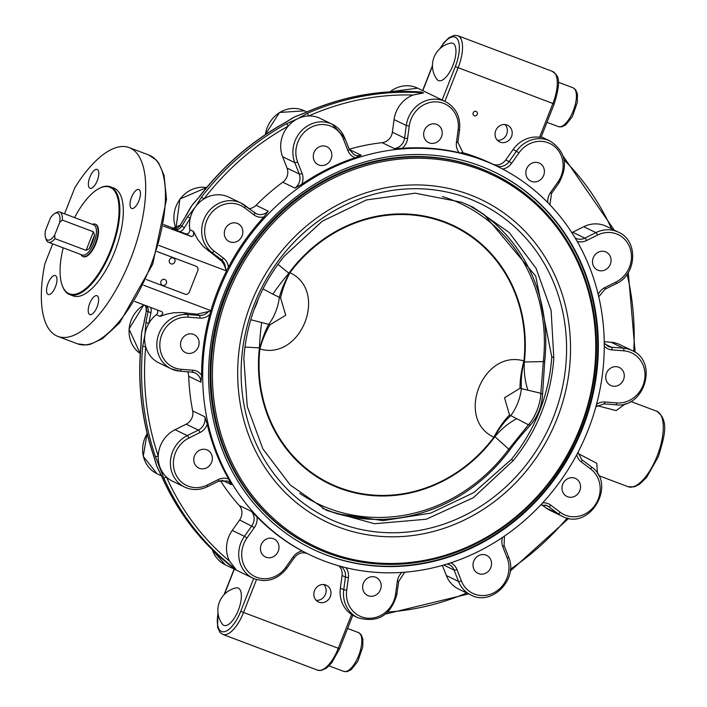 <?xml version="1.0" encoding="UTF-8"?>
<svg xmlns="http://www.w3.org/2000/svg" width="707" height="707" viewBox="0 0 707 707"><rect width="100%" height="100%" fill="white"/><g stroke="black" fill="none" stroke-linecap="round" stroke-linejoin="round"><path stroke-width="1.06" d="M170.29 263.481A3.146 2.872 -64.2 0 1 170.573 258.417A3.146 2.872 -64.2 0 1 174.974 260.088A3.146 2.872 -64.2 0 1 170.29 263.481M220.292 480.495A215.662 197.165 115.8 0 0 239.222 505.478A11.533 10.543 -64.2 0 1 239.638 519.963L232.25 530.418A28.828 26.362 115.8 0 0 229.528 561.155L235.926 569.427L233.089 567.748M187.611 371.758A11.533 10.543 -64.2 0 1 188.707 376.274A215.662 197.165 115.8 0 0 192.684 410.917A11.533 10.543 -64.2 0 1 186.153 424.191L175.062 429.697A28.828 26.362 115.8 0 0 158.227 455.962A28.828 26.362 115.8 0 0 160.127 467.619A28.828 26.362 115.8 0 0 166.472 477.066A28.828 26.362 115.8 0 0 172.49 481.193L184.695 487.096C192.145 490.49 199.728 490.358 207.451 486.699A2.307 0.601 63.6 0 0 207.266 485.037A26.521 24.25 -64.2 0 1 175.159 472.93A26.521 24.25 -64.2 0 1 188.902 438.048L199.993 432.534A13.84 12.655 115.8 0 0 207.231 424.253A215.662 197.165 115.8 0 0 228.679 479.099L231.419 484.693L221.998 480.141M344.627 137.856A28.828 26.362 115.8 0 0 332.255 124.273L320.059 118.378A28.828 26.362 115.8 0 0 308.72 115.966A28.828 26.362 115.8 0 0 297.523 118.794A28.828 26.362 115.8 0 0 288.12 126.191A28.828 26.362 115.8 0 0 282.597 156.707L287.042 168.08A11.533 10.543 -64.2 0 1 282.773 182.212A215.662 197.165 115.8 0 0 256.067 205.286A11.533 10.543 -64.2 0 1 249.218 208.645M163.538 226.081L191.509 236.58L193.621 235.431L193.444 231.454L197.766 239.54L203.209 246.398L221.706 261.157L224.075 264.807L226.532 270.94A215.662 197.165 115.8 0 0 210.907 310.62L209.811 314.482A215.662 197.165 115.8 0 0 201.619 375.267L200.912 382.169L188.707 376.274M210.5 311.08L196.811 314.226L182.114 312.538L173.763 312.768L166.817 314.111L159.976 316.418L162.69 313.952L162.619 312.432L161.717 311.628L134.825 301.474M158.916 245.444L226.532 270.94M210.907 310.62L143.627 285.248M419.251 91.928L423.617 92.926L413.144 95.021A28.828 26.362 115.8 0 0 394.073 119.589L392.376 132.2A11.533 10.543 -64.2 0 1 382.133 142.664A215.662 197.165 115.8 0 0 349.187 149.257M291.213 118.856A28.828 26.362 -64.2 0 1 291.531 118.652A28.828 26.362 -64.2 0 1 294.165 117.168A28.828 26.362 -64.2 0 1 296.489 116.142A28.828 26.362 -64.2 0 1 296.737 116.045M158.598 469.784A28.828 26.362 -64.2 0 1 157.617 467.963A28.828 26.362 -64.2 0 1 156.76 465.993A28.828 26.362 -64.2 0 1 155.929 463.536A28.828 26.362 -64.2 0 1 155.885 463.359M324.478 561.102A215.662 197.165 -64.2 0 1 309.613 554.721A215.662 197.165 -64.2 0 1 222.254 282.782A215.662 197.165 -64.2 0 1 482.466 160.021A215.662 197.165 -64.2 0 1 497.33 166.392A215.662 197.165 -64.2 0 1 584.68 438.331A215.662 197.165 -64.2 0 1 324.478 561.102M492.275 163.953A215.662 197.165 115.8 0 0 492.072 163.856A215.662 197.165 115.8 0 0 477.207 157.475A215.662 197.165 115.8 0 0 461.751 152.429M461.865 152.518L464.959 154.011L459.179 152.721A215.662 197.165 115.8 0 0 402.115 148.32L394.338 148.558L382.133 142.664M349.249 149.433L361.206 155.204L355.268 157.714A215.662 197.165 115.8 0 0 301.756 184.288L294.969 188.106L282.773 182.212M256.067 205.286L268.262 211.181L263.994 216.916A215.662 197.165 115.8 0 0 228.37 267.361L226.576 270.295M192.684 410.917L204.88 416.812L207.231 424.253M239.222 505.478L251.418 511.373L256.959 516.817A215.662 197.165 115.8 0 0 302.287 551.027L307.492 553.696A11.533 10.543 -64.2 0 1 307.518 553.705C302.516 551.707 298.089 553.068 294.245 557.77L286.856 568.234L285.814 567.306A26.521 24.25 -64.2 0 1 251.126 574.261A26.521 24.25 -64.2 0 1 246.973 538L254.361 527.537A13.84 12.655 115.8 0 0 256.959 516.817M141.276 336.93A28.828 26.362 -64.2 0 1 141.285 336.55A28.828 26.362 -64.2 0 1 141.55 333.262A28.828 26.362 -64.2 0 1 142.231 329.727A28.828 26.362 -64.2 0 1 142.293 329.489M157.219 309.922A3.455 3.164 115.8 0 1 156.353 314.668A28.828 26.362 115.8 0 0 148.859 323.373A28.828 26.362 115.8 0 0 144.908 334.888A28.828 26.362 115.8 0 0 145.713 346.766A28.828 26.362 115.8 0 0 158.934 362.894L171.138 368.789A28.828 26.362 115.8 0 0 179.87 371.14A2.307 0.884 94.4 0 0 179.993 371.175A2.307 0.884 94.4 0 0 181.019 369.284A26.521 24.25 -64.2 0 1 160.074 341.348A26.521 24.25 -64.2 0 1 188.035 317.196L199.869 318.115A13.84 12.655 115.8 0 0 209.811 314.482M228.37 267.361A13.84 12.655 115.8 0 0 223.492 258.143L214.088 251.047A26.521 24.25 -64.2 0 1 209.935 214.787A26.521 24.25 -64.2 0 1 244.613 207.831A2.307 0.919 -53 0 0 245.161 205.578A2.307 0.919 -53 0 0 245.099 205.543A28.828 26.362 115.8 0 0 241.06 203.077L228.856 197.173A28.828 26.362 115.8 0 0 203.943 198.923A28.828 26.362 115.8 0 0 195.203 207.204A28.828 26.362 115.8 0 0 190.236 218.339A28.828 26.362 115.8 0 0 189.821 229.704A3.455 3.164 115.8 0 1 185.375 233.717L173.887 229.289A6.92 6.328 -64.2 0 0 181.814 226.169L180.126 225.356A265.249 242.501 -64.2 0 1 185.968 215.927L191.844 205.578A28.828 26.362 -64.2 0 1 194.036 202.821A28.828 26.362 -64.2 0 1 194.204 202.626M235.926 587.915A19.973 8.069 110.7 0 1 238.586 609.558A19.973 8.069 110.7 0 1 222.298 624.06A23.066 23.066 0 0 1 235.935 587.915M450.527 43.127A19.973 8.069 110.7 0 1 453.178 64.77A19.973 8.069 110.7 0 1 436.899 79.272A23.066 23.066 0 0 1 450.527 43.127M189.723 209.033A28.828 26.362 -64.2 0 1 189.9 208.698A28.828 26.362 -64.2 0 1 191.844 205.578L199.798 196.343A265.249 242.501 -64.2 0 1 284.709 122.974L294.165 117.168L305.486 112.66A265.249 242.501 -64.2 0 1 421.938 92.113M173.887 229.289L172.535 228.591M163.803 224.614L174.832 228.776M64.549 213.823L74.827 187.726A100.907 40.741 110.7 0 1 129.116 147.586A100.907 40.741 110.7 0 1 131.635 256.376A100.907 40.741 110.7 0 1 57.903 336.426A100.907 40.741 110.7 0 1 44.886 263.746L52.707 243.871M434.027 143.247A9.969 9.12 -64.2 0 1 428.583 142.584A9.969 9.12 -64.2 0 1 423.793 132.501A9.969 9.12 -64.2 0 1 431.818 123.964A9.969 9.12 -64.2 0 1 437.262 124.626A9.969 9.12 -64.2 0 1 442.052 134.719A9.969 9.12 -64.2 0 1 434.027 143.247M328.119 163.167A9.969 9.12 -64.2 0 1 318.212 164.722A9.969 9.12 -64.2 0 1 316.983 148.32A9.969 9.12 -64.2 0 1 326.89 146.764A9.969 9.12 -64.2 0 1 328.119 163.167M242.112 235.846A9.969 9.12 -64.2 0 1 229.236 241.6A9.969 9.12 -64.2 0 1 225.038 229.404A9.969 9.12 -64.2 0 1 237.914 223.651A9.969 9.12 -64.2 0 1 242.112 235.846M157.087 251.533L195.662 266.071A3.455 3.164 -64.2 0 1 196.104 266.292A3.455 3.164 -64.2 0 1 197.774 270.613L189.326 292.062A3.455 3.164 -64.2 0 1 185.101 294.165L146.331 279.539M199.056 341.799A9.969 9.12 -64.2 0 1 195.097 351.326A9.969 9.12 -64.2 0 1 185.499 352.625A9.969 9.12 -64.2 0 1 180.621 345.502A9.969 9.12 -64.2 0 1 184.58 335.966A9.969 9.12 -64.2 0 1 194.178 334.667A9.969 9.12 -64.2 0 1 199.056 341.799M210.5 452.648A9.969 9.12 -64.2 0 1 210.129 464.906A9.969 9.12 -64.2 0 1 198.729 468.043A9.969 9.12 -64.2 0 1 195.636 465.489A9.969 9.12 -64.2 0 1 196.007 453.231A9.969 9.12 -64.2 0 1 207.407 450.085A9.969 9.12 -64.2 0 1 210.5 452.648M273.362 538.681A9.969 9.12 -64.2 0 1 274.051 538.973A9.969 9.12 -64.2 0 1 278.09 551.548A9.969 9.12 -64.2 0 1 266.053 557.231A9.969 9.12 -64.2 0 1 265.372 556.93A9.969 9.12 -64.2 0 1 261.334 544.355A9.969 9.12 -64.2 0 1 273.362 538.681M423.617 92.926A265.249 242.501 115.8 0 0 307.165 113.474L297.523 118.794L286.397 123.787A265.249 242.501 115.8 0 0 201.477 197.165L195.203 207.204L187.647 216.74A265.249 242.501 115.8 0 0 181.814 226.169L184.447 227.689A262.942 240.398 -64.2 0 1 190.236 218.339L187.647 216.74M201.477 197.165L203.943 198.923A262.942 240.398 -64.2 0 1 288.12 126.191A2.307 0.574 -119 0 0 286.397 123.787M307.165 113.474A2.307 0.636 66.1 0 1 308.72 115.966A262.942 240.398 -64.2 0 1 413.144 95.021M185.968 215.927L180.126 225.356A6.92 6.328 115.8 0 1 172.199 228.476M284.709 122.974A2.307 0.574 -119 0 0 284.479 122.956L291.531 118.661M194.036 202.821L199.798 196.343M296.489 116.142L305.256 112.634A2.307 0.636 66.1 0 1 305.486 112.66M146.579 305.91A6.92 6.328 -64.2 0 1 148.055 311.875A265.249 242.501 115.8 0 0 145.907 322.701L144.908 334.888L142.734 346.297A265.249 242.501 115.8 0 0 155.354 456.448L163.679 477.738A265.249 242.501 115.8 0 0 235.926 569.427M229.528 561.155A262.942 240.398 -64.2 0 1 166.472 477.066A2.307 0.742 156 0 1 163.679 477.738M155.354 456.448A2.307 0.68 -18.7 0 0 158.227 455.962A262.942 240.398 -64.2 0 1 145.713 346.766L142.734 346.297M145.907 322.701L148.859 323.373A262.942 240.398 -64.2 0 1 150.989 312.644A9.226 8.431 115.8 0 0 150.679 307.448M234.238 568.614A265.249 242.501 -64.2 0 1 162 476.925L156.76 465.993L153.675 455.635A265.249 242.501 -64.2 0 1 141.047 345.484L141.55 333.262L144.228 321.888A265.249 242.501 -64.2 0 1 146.367 311.062L150.989 312.644M162 476.925A2.307 0.742 156 0 1 161.841 476.783C178.473 513.812 202.414 544.284 233.672 568.198M141.047 345.484L140.887 345.334C137.467 383.565 141.683 420.285 153.516 455.476L155.929 463.536M142.231 329.727L144.228 321.888M540.864 137.255L539.591 137.273A28.828 26.362 115.8 0 0 513.132 149.486L505.744 159.95A11.533 10.543 -64.2 0 1 492.337 163.98M506.999 125.015A9.226 8.431 -64.2 0 1 507.635 125.289A9.226 8.431 -64.2 0 1 511.214 137.264A9.226 8.431 -64.2 0 1 499.602 141.895A9.226 8.431 -64.2 0 1 495.872 130.265A9.226 8.431 -64.2 0 1 506.999 125.015M476.085 111.397A2.386 2.183 -64.2 0 1 477.172 114.561A2.386 2.183 -64.2 0 1 473.204 112.749A2.386 2.183 -64.2 0 1 476.085 111.397M338.759 565.821A11.533 10.543 -64.2 0 1 342.073 575.463L340.367 588.074A28.828 26.362 115.8 0 0 351.609 614.489L352.599 615.187M325.794 585.025A9.226 8.431 -64.2 0 1 326.431 585.299A9.226 8.431 -64.2 0 1 330.01 597.274A9.226 8.431 -64.2 0 1 318.397 601.913A9.226 8.431 -64.2 0 1 314.668 590.274A9.226 8.431 -64.2 0 1 325.794 585.025M138.917 200.761A10.092 4.074 110.7 0 1 131.679 208.424A10.092 4.074 110.7 0 1 131.431 197.545A10.092 4.074 110.7 0 1 138.802 189.547A10.092 4.074 110.7 0 1 138.917 200.761M97.292 169.477A10.092 4.074 110.7 0 1 97.345 180.462A10.092 4.074 110.7 0 1 90.036 188.301A10.092 4.074 110.7 0 1 89.78 177.422A10.092 4.074 110.7 0 1 97.159 169.415A10.092 4.074 110.7 0 1 97.292 169.477M48.094 283.242A10.092 4.074 110.7 0 1 55.34 275.58A10.092 4.074 110.7 0 1 55.588 286.459A10.092 4.074 110.7 0 1 48.217 294.466A10.092 4.074 110.7 0 1 48.094 283.242M89.727 314.535A10.092 4.074 110.7 0 1 89.674 303.542A10.092 4.074 110.7 0 1 96.983 295.712A10.092 4.074 110.7 0 1 97.23 306.591A10.092 4.074 110.7 0 1 89.86 314.588A10.092 4.074 110.7 0 1 89.727 314.535M62.101 285.124A57.603 23.26 -69.3 0 0 62.207 285.442A57.603 23.26 -69.3 0 0 69.728 294.598L73.183 295.906A57.603 23.26 -69.3 0 0 114.896 251.188A57.603 23.26 -69.3 0 0 114.614 188.433A57.603 23.26 -69.3 0 0 113.836 188.106L110.38 186.798A57.603 23.26 -69.3 0 0 98.688 188.707A57.603 23.26 -69.3 0 0 98.397 188.884M312.061 548.853A209.316 191.367 115.8 0 0 326.166 554.898A209.316 191.367 115.8 0 0 578.644 435.919A209.316 191.367 115.8 0 0 494.255 171.951M326.802 555.198A209.316 191.367 -64.2 0 1 312.379 549.012A209.316 191.367 -64.2 0 1 231.18 277.277A209.316 191.367 -64.2 0 1 494.564 172.101A209.316 191.367 -64.2 0 1 579.351 436.042A209.316 191.367 -64.2 0 1 326.802 555.198M478.666 167.753A207.01 189.255 -64.2 0 1 492.929 173.878L493.778 174.284A207.01 189.255 115.8 0 0 479.505 168.16A207.01 189.255 115.8 0 0 229.74 286.008A207.01 189.255 115.8 0 0 313.59 547.032A207.01 189.255 115.8 0 0 574.075 443.024A207.01 189.255 115.8 0 0 493.778 174.284C531.744 193.082 559.997 222.325 578.52 262.032C594.817 298.416 600.013 337.248 594.119 378.528C583.231 442.785 551.531 493.389 499.018 530.338C437.713 569.153 375.903 574.72 313.59 547.032L312.75 546.626A207.01 189.255 -64.2 0 1 228.891 285.601A207.01 189.255 -64.2 0 1 478.666 167.753M74.589 217.615A57.028 23.031 110.7 0 1 98.105 189.043A57.028 23.031 110.7 0 1 110.451 187.479A57.028 23.031 110.7 0 1 105.537 261.422A57.028 23.031 110.7 0 1 61.995 284.806A57.028 23.031 110.7 0 1 63.197 247.83M83.214 256.597A17.295 6.982 -69.3 0 0 83.453 256.703A17.295 6.982 -69.3 0 0 96.099 242.978A17.295 6.982 -69.3 0 0 95.666 224.331A17.295 6.982 -69.3 0 0 95.41 224.243M69.728 294.598A57.603 23.26 -69.3 0 0 111.441 249.88A57.603 23.26 -69.3 0 0 111.158 187.134A57.603 23.26 -69.3 0 0 110.38 186.798M375.567 577.221A9.969 9.12 -64.2 0 1 376.257 577.513A9.969 9.12 -64.2 0 1 380.295 590.089A9.969 9.12 -64.2 0 1 368.259 595.762A9.969 9.12 -64.2 0 1 367.569 595.471A9.969 9.12 -64.2 0 1 363.531 582.895A9.969 9.12 -64.2 0 1 375.567 577.221M481.184 554.712A9.969 9.12 -64.2 0 1 486.628 555.375A9.969 9.12 -64.2 0 1 491.418 565.467A9.969 9.12 -64.2 0 1 483.394 573.996A9.969 9.12 -64.2 0 1 477.95 573.333A9.969 9.12 -64.2 0 1 473.16 563.249A9.969 9.12 -64.2 0 1 481.184 554.712M606.465 373.234A9.969 9.12 -64.2 0 1 619.341 367.472A9.969 9.12 -64.2 0 1 623.539 379.668A9.969 9.12 -64.2 0 1 610.662 385.43A9.969 9.12 -64.2 0 1 606.465 373.234M592.554 262.88A9.969 9.12 -64.2 0 1 596.514 253.353A9.969 9.12 -64.2 0 1 606.111 252.054A9.969 9.12 -64.2 0 1 610.989 259.186A9.969 9.12 -64.2 0 1 607.03 268.713A9.969 9.12 -64.2 0 1 597.433 270.012A9.969 9.12 -64.2 0 1 592.554 262.88M527.696 178.562A9.969 9.12 -64.2 0 1 528.067 166.304A9.969 9.12 -64.2 0 1 539.468 163.167A9.969 9.12 -64.2 0 1 542.561 165.721A9.969 9.12 -64.2 0 1 542.189 177.978A9.969 9.12 -64.2 0 1 530.789 181.125A9.969 9.12 -64.2 0 1 527.696 178.562M565.697 480.053A9.969 9.12 -64.2 0 1 575.604 478.498A9.969 9.12 -64.2 0 1 576.832 494.9A9.969 9.12 -64.2 0 1 566.926 496.455A9.969 9.12 -64.2 0 1 565.697 480.053M541.809 504.789L545.857 507.847A28.828 26.362 115.8 0 0 549.896 510.313L562.1 516.207A28.828 26.362 115.8 0 1 558.062 513.742A2.307 0.919 -53 0 0 560.227 512.266L550.824 505.178A13.84 12.655 115.8 0 0 542.64 502.88M442.37 565.414L446.329 575.533A28.828 26.362 115.8 0 0 458.702 589.117L470.897 595.011A28.828 26.362 115.8 0 1 458.525 581.437A2.307 0.716 -21.4 0 0 461.362 580.854L456.916 569.48A13.84 12.655 115.8 0 0 450.748 562.852M597.503 473.602L596.752 463.297L578.105 453.487M597.291 405.694L616.142 410.608L625.607 403.653M615.656 404.757A2.307 0.884 -85.6 0 0 615.788 404.793C644.475 408.726 658.685 361.524 632.023 350.495L619.818 344.601A28.828 26.362 115.8 0 0 611.087 342.25L604.238 341.72M615.903 283.684A2.307 0.601 -116.4 0 0 616.124 283.71C636.901 274.67 638.607 240.654 618.466 232.188L606.261 226.293A28.828 26.362 115.8 0 0 583.735 226.717L572.635 232.223A11.533 10.543 -64.2 0 1 571.786 232.603M613.296 229.695A2.307 0.742 -24 0 0 613.552 229.086L563.179 156.194M316.188 600.314A9.226 8.431 115.8 0 0 325.176 594.941A9.226 8.431 115.8 0 0 323.806 584.565M497.392 140.295A9.226 8.431 115.8 0 0 506.38 134.922A9.226 8.431 115.8 0 0 505.01 124.547M467.866 198.216A174.77 159.791 115.8 0 0 242.271 393.145A174.77 159.791 115.8 0 0 501.404 490.861A174.77 159.791 115.8 0 0 467.866 198.216M469.581 194.637A178.756 163.423 115.8 0 0 238.851 394.002A178.756 163.423 115.8 0 0 503.879 493.946A178.756 163.423 115.8 0 0 469.581 194.637M513.326 460.487L473.31 497.746L426.233 519.238L374.48 523.737L326.678 510.436L290.277 485.029L262.863 448.857L247.264 406.534L243.844 358.873A166.817 152.518 -64.2 0 1 284.311 256.128L322.339 221.167L366.447 199.94L415.177 193.188L461.477 202.211L472.912 207.124L509.128 232.444L536.118 268.413L551.124 310.453L553.793 357.742A166.817 152.518 -64.2 0 1 513.326 460.487L511.276 459.497A166.817 152.518 115.8 0 0 551.752 356.752L535.72 276.163L484.26 214.645L468.697 205.171M322.507 508.333L337.089 513.821L383.079 520.635L430.669 513.132L473.778 492.62L511.276 459.497M419.834 513.45C455.997 502.677 485.974 481.538 509.774 450.032L509.72 450.041A168.637 154.179 -64.2 0 1 419.834 513.45A168.637 154.179 -64.2 0 1 328.817 510.94M442.343 196.519A166.198 151.952 -64.2 0 1 543.321 361.577L540.837 393.295A3.455 2.077 -178.7 0 1 542.508 395.125A3.455 2.077 -178.7 0 1 542.472 395.407A22.651 9.147 110.7 0 1 531.134 424.182A3.455 2.245 -137.2 0 1 530.913 424.492A3.455 2.245 -137.2 0 1 528.429 424.792L509.482 414.956L504.533 397.794L519.99 388.284L540.837 393.295A24.798 10.013 110.7 0 1 528.429 424.792L508.854 449.069A166.198 151.952 -64.2 0 1 299.75 493.38M475.484 208.972A168.637 154.179 -64.2 0 1 533.449 278.408A168.637 154.179 -64.2 0 1 544.699 361.259A3.455 0.504 6.3 0 1 544.717 361.321A3.455 0.504 6.3 0 1 543.321 361.577L524.338 362.002A46.132 27.281 -94.4 0 0 527.97 390.344M551.752 356.752L553.793 357.742M244.993 347.04L259.416 347.897L259.876 348.993C301.235 361.127 328.773 290.701 289.932 272.708A46.132 18.674 -62 0 0 280.617 298.018L285.725 315.26L270.109 324.69L250.773 319.741M519.99 388.284A46.132 18.32 -76.7 0 1 523.922 360.941A142.699 130.459 -64.2 0 0 444.173 222.272A142.699 130.459 -64.2 0 0 289.932 272.708L288.836 273.202A143.3 131.007 115.8 0 1 444.367 221.698A143.3 131.007 115.8 0 1 524.338 362.002L523.922 360.941C482.572 348.807 455.034 419.233 493.875 437.226L494.909 436.696A46.132 28.298 134.8 0 1 516.826 418.632M261.705 322.427A46.132 5.497 91.7 0 0 259.416 347.897A143.3 131.007 115.8 0 0 339.387 488.201A143.3 131.007 115.8 0 0 494.909 436.696L509.774 450.032C514.696 443.13 521.748 434.619 530.913 424.492C537.85 416.14 541.712 406.348 542.508 395.125L544.717 361.321C547.828 332.175 544.072 304.531 533.449 278.408M494.485 436.74A46.132 22.615 119.1 0 1 510.719 415.636A24.798 10.013 110.7 0 0 521.377 388.585A46.132 22.209 -78.2 0 1 524.046 361.692M270.109 324.69A46.132 18.32 103.3 0 0 259.876 348.993A142.699 130.459 -64.2 0 0 339.634 487.662A142.699 130.459 -64.2 0 0 493.875 437.226A46.132 18.674 118 0 1 509.482 414.956M289.313 273.185A46.132 14.547 -61.1 0 0 279.318 297.311L280.617 298.018M277.975 264.365L288.836 273.202A46.132 6.513 -49.2 0 0 272.849 294.139L279.318 297.311A24.798 10.013 110.7 0 1 268.66 324.363A46.132 14.14 102.9 0 0 259.752 348.233M262.995 288.916L272.849 294.139M54.66 235.157A14.414 5.824 110.7 0 1 45.575 237.755L46.22 239.655A16.146 6.522 -69.3 0 0 48.323 242.218A16.146 6.522 -69.3 0 0 54.987 238.639L54.66 235.157L59.68 222.422L62.304 220.063A16.146 6.522 -69.3 0 0 59.715 212.003A16.146 6.522 -69.3 0 0 56.436 212.542L54.704 213.541A14.414 5.824 110.7 0 1 59.68 222.422M62.304 220.063L93.404 231.79L94.517 235.175A16.146 6.522 110.7 0 1 89.197 248.696L86.086 250.366L54.987 238.639M82.162 254.971A16.146 6.522 -69.3 0 0 82.383 255.059A16.146 6.522 -69.3 0 0 90.938 248.846A16.146 6.522 -69.3 0 0 96.364 232.903A16.146 6.522 -69.3 0 0 93.775 224.853L59.715 212.003M81.022 254.547A17.295 6.982 -69.3 0 0 81.809 255.722A17.295 6.982 -69.3 0 0 82.728 256.411A17.295 6.982 -69.3 0 0 82.966 256.517A17.295 6.982 -69.3 0 0 95.604 242.793A17.295 6.982 -69.3 0 0 95.171 224.146A17.295 6.982 -69.3 0 0 92.414 224.34M45.575 237.755A14.414 5.824 110.7 0 1 45.407 230.685L50.418 217.95A14.414 5.824 110.7 0 1 54.704 213.541M157.069 251.568L195.662 266.071M161.39 284.497A3.146 2.872 -64.2 0 1 162.398 279.689A3.146 2.872 -64.2 0 1 166.525 281.536A3.146 2.872 -64.2 0 1 161.39 284.497M558.353 126.615L561.712 126.862L565.865 124.803L572.378 116.593L577.345 102.321L577.442 94.075L575.692 89.816L573.006 87.765A20.759 8.378 110.7 0 1 573.28 87.889A20.759 8.378 110.7 0 1 573.386 110.504A20.759 8.378 110.7 0 1 558.353 126.615L546.962 122.32M251.418 511.373A11.533 10.543 -64.2 0 1 251.833 525.858L244.445 536.321L232.25 530.418M254.361 527.537L239.638 519.963M204.88 416.812A11.533 10.543 -64.2 0 1 198.358 430.086L187.258 435.6A28.828 26.362 115.8 0 0 170.431 461.636A28.828 26.362 115.8 0 0 184.695 487.096M188.902 438.048A2.307 0.601 -116.4 0 0 187.258 435.6L175.062 429.697M244.613 207.831L254.016 214.928A2.307 0.919 -53 0 0 254.564 212.674A2.307 0.919 -53 0 0 254.502 212.639L245.214 205.631M268.262 211.181A11.533 10.543 -64.2 0 1 256.12 213.629A11.533 10.543 -64.2 0 1 254.608 212.719M208.114 250.685L211.923 252.523L221.318 259.61L218.808 258.4M223.492 258.143A2.307 0.919 127 0 1 221.318 259.61A11.533 10.543 -64.2 0 1 225.427 268.112M208.203 311.831A11.533 10.543 -64.2 0 1 199.33 315.437L196.811 314.226M199.869 318.115A2.307 0.884 -85.6 0 0 199.33 315.437L187.496 314.527L183.696 312.688M464.959 154.011A11.533 10.543 -64.2 0 1 463.332 153.401L457.88 142.337L456.439 142.434A13.84 12.655 115.8 0 0 459.179 152.721M389.999 91.822A28.828 26.362 -64.2 0 1 417.634 88.163L445.392 101.578A28.828 26.362 115.8 0 0 406.278 125.493L404.581 138.095L392.376 132.2M394.073 119.589L406.278 125.493L409.238 126.058A26.521 24.25 -64.2 0 1 437.2 101.905A26.521 24.25 -64.2 0 1 458.136 129.832L456.439 142.434M282.597 156.707L294.792 162.61L299.238 173.984L287.042 168.08M301.756 184.288A13.84 12.655 115.8 0 0 302.075 173.401A2.307 0.716 158.6 0 1 299.238 173.984A11.533 10.543 -64.2 0 1 294.969 188.106M343.478 139.252A2.307 0.716 -21.4 0 0 344.786 138.006L332.255 124.273A28.828 26.362 115.8 0 0 301.756 130.521A28.828 26.362 115.8 0 0 294.792 162.61A2.307 0.716 158.6 0 0 297.629 162.027A26.521 24.25 -64.2 0 1 311.363 127.145A26.521 24.25 -64.2 0 1 343.478 139.252L347.924 150.626A13.84 12.655 115.8 0 0 355.268 157.714M265.399 134.586A28.828 26.362 -64.2 0 1 304.496 110.849L306.794 111.962M361.206 155.204A11.533 10.543 -64.2 0 1 354.021 154.656L349.231 149.38A2.307 0.716 -21.4 0 1 347.924 150.626M402.115 148.32A13.84 12.655 115.8 0 0 407.541 138.669L404.581 138.095A11.533 10.543 -64.2 0 1 394.338 148.558M228.679 479.099A13.84 12.655 115.8 0 0 218.366 479.523A2.307 0.601 63.6 0 1 218.551 481.184L227.336 480.999A11.533 10.543 -64.2 0 1 231.419 484.693M161.426 475.846L156.927 473.672A28.828 26.362 -64.2 0 1 147.171 433.612M199.993 432.534A2.307 0.601 -116.4 0 0 198.358 430.086L186.153 424.191M246.973 538L244.445 536.321A28.828 26.362 115.8 0 0 253 578.202L225.241 564.778A28.828 26.362 -64.2 0 1 212.374 549.816M191.959 372.076A11.533 10.543 -64.2 0 1 195.194 372.987A11.533 10.543 -64.2 0 1 200.912 382.169M140.26 353.562A28.828 26.362 -64.2 0 1 143.998 304.929M188.035 317.196A2.307 0.884 -85.6 0 0 187.496 314.527A28.828 26.362 115.8 0 0 158.156 335.966A28.828 26.362 115.8 0 0 171.138 368.789L179.993 371.175L191.836 372.085A2.307 0.884 94.4 0 1 191.703 372.05M156.353 314.668L159.976 316.418M256.12 213.629L241.06 203.077A28.828 26.362 115.8 0 0 206.002 215.273A28.828 26.362 115.8 0 0 211.923 252.523A2.307 0.919 127 0 0 214.088 251.047M193.444 231.454L189.821 229.704M179.949 231.666A9.226 8.431 115.8 0 0 184.447 227.689M176.034 228.502A28.828 26.362 -64.2 0 1 180.126 199.012A28.828 26.362 -64.2 0 1 206.612 187.549L179.923 198.967L175.955 228.529M185.375 233.717L191.058 236.456M129.116 147.586L148.859 155.027A100.907 40.741 110.7 0 1 151.378 263.826A100.907 40.741 110.7 0 1 77.646 343.867L57.903 336.426M224.402 594.331L234.309 569.17M253.663 578.512L240.716 611.387A26.521 10.711 110.7 0 1 223.792 631.793A26.521 10.711 110.7 0 1 218.048 613.499M217.959 612.757L217.535 627.109L219.921 632.332L222.838 634.435A28.828 11.639 -69.3 0 0 243.526 612.545L256.517 579.581M240.716 611.387L338.3 648.275A28.828 11.639 110.7 0 1 317.611 670.174L222.838 634.435M440.364 48.253A26.521 10.711 110.7 0 1 457.04 38.629A26.521 10.711 110.7 0 1 455.308 66.608L442.149 100.014M422.804 90.655L432.445 66.166M444.897 101.34L458.127 67.757A28.828 11.639 -69.3 0 0 457.783 35.695L454.186 35.35L448.98 37.683L443.934 42.641L439.807 48.756M455.308 66.608L552.901 103.487L539.591 137.273M407.541 138.669L409.238 126.058M458.136 129.832L459.577 129.735L457.88 142.337M302.075 173.401L297.629 162.027M254.016 214.928A13.84 12.655 115.8 0 0 263.994 216.916M201.619 375.267A13.84 12.655 115.8 0 0 192.852 370.194L181.019 369.284M192.852 370.194A2.307 0.884 94.4 0 1 191.836 372.085L195.194 372.987M218.366 479.523L207.266 485.037M302.287 551.027A13.84 12.655 115.8 0 0 293.202 556.842L285.814 567.306M293.202 556.842L294.245 557.77M144.069 321.747L146.367 311.062A6.92 6.328 115.8 0 0 145.121 305.353M552.556 71.434A28.828 11.639 110.7 0 1 552.901 103.487L554.2 103.929C563.214 74.907 555.879 75.039 552.556 71.434L457.783 35.695M351.609 614.489L338.3 648.275L339.607 648.717L352.784 615.258M401.983 572.414A13.84 12.655 115.8 0 0 397.299 581.437L395.593 594.039A26.521 24.25 -64.2 0 1 367.64 618.192A26.521 24.25 -64.2 0 1 346.704 590.265L348.401 577.663A13.84 12.655 115.8 0 0 345.909 567.694M502.483 537.435A13.84 12.655 115.8 0 0 502.765 546.705L507.211 558.079A26.521 24.25 -64.2 0 1 493.468 592.961A26.521 24.25 -64.2 0 1 461.362 580.854M604.273 346.147A13.84 12.655 115.8 0 0 611.988 349.903L623.821 350.822A26.521 24.25 -64.2 0 1 644.757 378.749A26.521 24.25 -64.2 0 1 616.804 402.902L604.971 401.991A13.84 12.655 115.8 0 0 596.549 404.386M577.133 241.37A13.84 12.655 115.8 0 0 586.474 240.574L597.574 235.06A26.521 24.25 -64.2 0 1 629.681 247.167A26.521 24.25 -64.2 0 1 615.938 282.049L604.847 287.563A13.84 12.655 115.8 0 0 598.193 294.421M502.624 169.061A13.84 12.655 115.8 0 0 511.638 163.255L519.026 152.792A26.521 24.25 -64.2 0 1 553.705 145.836A26.521 24.25 -64.2 0 1 557.867 182.097L550.479 192.56A13.84 12.655 115.8 0 0 547.801 202.626M576.762 454.681A13.84 12.655 115.8 0 0 581.348 461.954L590.752 469.05A26.521 24.25 -64.2 0 1 594.905 505.311A26.521 24.25 -64.2 0 1 560.227 512.266M567.2 518.01A262.942 240.398 -64.2 0 1 510.383 569.215M466.691 592.979A262.942 240.398 -64.2 0 1 387.94 612.032M630.768 401.452L656.635 411.2A40.361 16.296 110.7 0 1 657.121 456.086A40.361 16.296 110.7 0 1 628.152 486.743L598.635 475.608M632.023 350.495A28.828 26.362 115.8 0 0 623.282 348.144L611.449 347.234L605.112 344.168M623.821 350.822A2.307 0.884 94.4 0 0 623.282 348.144L611.087 342.25M611.988 349.903A2.307 0.884 94.4 0 0 611.449 347.234A11.533 10.543 -64.2 0 1 607.958 346.297L604.255 343.089M603.822 403.847A2.307 0.884 -85.6 0 0 603.955 403.883L615.788 404.793A2.307 0.884 -85.6 0 0 616.804 402.902M595.904 406.764L603.955 403.883A2.307 0.884 -85.6 0 0 604.971 401.991M540.687 504.984L547.041 505.655A11.533 10.543 -64.2 0 1 548.659 506.645L545.3 505.019M550.824 505.178A2.307 0.919 -53 0 1 548.659 506.645L558.062 513.742L545.857 507.847M581.834 459.674A2.307 0.919 127 0 1 581.896 459.709A2.307 0.919 127 0 1 581.348 461.954M581.949 459.762L591.238 466.761A2.307 0.919 127 0 1 591.299 466.806A2.307 0.919 127 0 1 590.752 469.05M447.292 563.956A11.533 10.543 -64.2 0 1 449.131 564.628A11.533 10.543 -64.2 0 1 454.08 570.063L443.696 565.034M456.916 569.48A2.307 0.716 -21.4 0 1 454.08 570.063L458.525 581.437L446.329 575.533M503.923 545.309A2.307 0.716 158.6 0 1 504.073 545.459A2.307 0.716 158.6 0 1 502.765 546.705M508.368 556.683A2.307 0.716 158.6 0 1 508.519 556.833A2.307 0.716 158.6 0 1 507.211 558.079M340.668 566.351A11.533 10.543 -64.2 0 1 345.431 577.089L342.073 575.463M348.401 577.663L345.431 577.089L343.735 589.7L346.704 590.265M340.367 588.074L343.735 589.7A28.828 26.362 115.8 0 0 357.76 617.706C377.785 623.371 390.883 615.452 397.042 593.942L395.593 594.039M398.58 581.189L397.299 581.437M396.883 593.8L398.739 581.331L404.704 572.219M618.466 232.188A28.828 26.362 115.8 0 0 595.93 232.612L583.735 226.717M597.574 235.06A2.307 0.601 63.6 0 0 595.93 232.612L584.83 238.126L572.635 232.223M586.474 240.574A2.307 0.601 63.6 0 0 584.83 238.126A11.533 10.543 -64.2 0 1 575.825 238.294A11.533 10.543 -64.2 0 1 575.091 237.905L575.825 238.294M604.803 289.198A2.307 0.601 -116.4 0 0 605.033 289.225L616.124 283.71A2.307 0.601 -116.4 0 0 615.938 282.049M598.749 296.772L605.033 289.225A2.307 0.601 -116.4 0 0 604.847 287.563M550.479 192.56L551.522 193.488L558.91 183.025C568.516 165.429 565.6 151.448 550.152 141.082A28.828 26.362 115.8 0 0 516.499 151.112L509.111 161.576L505.744 159.95M519.026 152.792L513.132 149.486M511.638 163.255L509.111 161.576A11.533 10.543 -64.2 0 1 495.695 165.606M558.91 183.025L557.867 182.097M564.142 159.968A262.942 240.398 -64.2 0 1 611.582 228.865M627.091 274.316A262.942 240.398 -64.2 0 1 633.746 351.414M347.579 628.47L358.405 632.553A20.759 8.378 110.7 0 1 360.72 649.132A20.759 8.378 110.7 0 1 349.391 669.741A20.759 8.378 110.7 0 1 343.761 671.403L329.091 665.87M479.505 169.441A205.852 188.203 -64.2 0 1 519.009 514.122A205.852 188.203 -64.2 0 1 213.788 399.031A205.852 188.203 -64.2 0 1 479.505 169.441M254.14 309.454A24.798 10.013 -69.3 0 0 258.188 299.211M86.086 250.366L93.404 231.79M94.517 235.175L89.197 248.696M173.224 263.702A3.323 3.323 0 0 0 174.974 260.088M573.006 87.765L558.336 82.242M309.613 554.721L307.457 553.678M148.859 155.027L156.185 159.976L158.713 163.105L164.086 175.407L166.499 199.418L152.739 264.118L119.616 322.887L102.462 338.671L90.284 344.336L86.528 344.981L77.646 343.867M224.039 594.711L234.132 569.082M422.618 90.576L432.445 65.645M459.577 129.735C460.708 116.858 455.98 107.473 445.392 101.578M389.725 91.839L417.634 88.163M344.786 138.006L349.231 149.38M265.205 134.719L279.548 112.457L304.496 110.849M140.26 353.571L129.001 328.994L143.83 304.867M218.551 481.184L207.451 486.699M156.927 473.672L143.274 456.351L147.109 433.347M225.241 564.778L212.215 549.666M253 578.202C266.097 583.293 277.383 579.97 286.856 568.234M189.9 208.698L185.773 215.865M172.331 228.52L179.94 225.286M199.595 196.299C223.279 165.712 251.577 141.267 284.479 122.956M305.256 112.634C342.789 96.187 381.241 89.303 420.612 91.99M157.626 467.963L161.841 476.783M141.285 336.55L140.887 345.334M146.208 310.93L146.181 307.66L145.059 305.336M61.995 284.806L62.207 285.442M98.105 189.043L98.688 188.707M497.33 166.392L492.072 163.856M339.607 648.717L331.495 663.175L326.395 668.195L321.172 670.519L317.611 670.174M541.023 137.388L554.2 103.929M628.152 486.743L634.356 486.84L639.437 484.304L646.587 477.446L658.42 456.528C664.173 437.297 669.847 420.32 656.635 411.2M577.955 452.418L581.896 459.709L591.299 466.806C617.352 484.26 589.55 531.408 562.1 516.207M504.462 536.092L504.073 545.459L508.519 556.833C518.682 579.095 491.789 606.606 470.897 595.011M447.275 563.965L449.131 564.628M551.522 193.488L549.922 204.818M541.262 136.787L550.152 141.082M352.775 615.293L357.76 617.706M468.6 593.907L385.668 614.029M510.189 571.15L568.773 518.328M613.968 230.022L613.561 229.103M628.284 272.513L635.133 352.298M358.405 632.553L361.083 634.577L362.868 638.942L362.779 646.87L357.795 661.354L351.335 669.538L347.084 671.65L343.761 671.403M48.323 242.218L82.383 255.059M164.766 285.16A3.323 3.323 0 0 0 166.525 281.536M82.966 256.517L83.453 256.703M95.171 224.146L95.666 224.331"/></g></svg>
